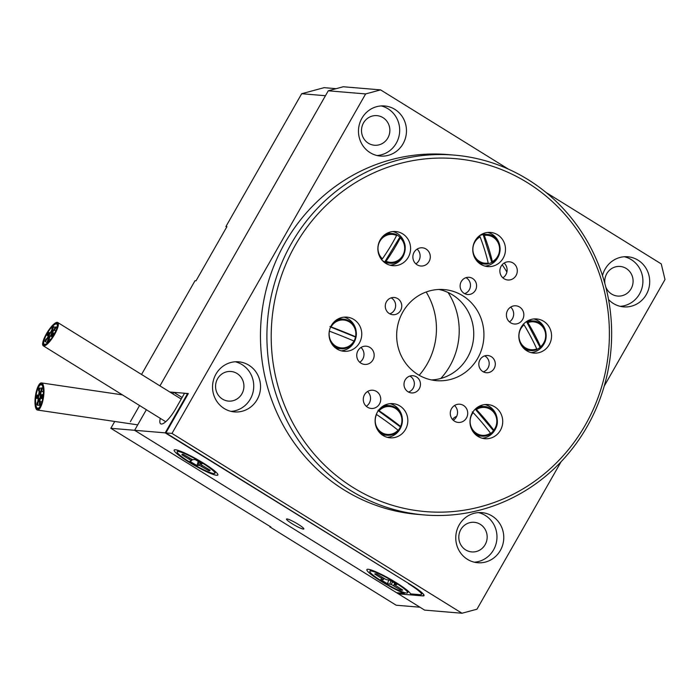 <?xml version="1.0" encoding="UTF-8"?>
<svg xmlns="http://www.w3.org/2000/svg" width="700" height="700" viewBox="0 0 700 700"><rect width="100%" height="100%" fill="white"/><g stroke="black" fill="none" stroke-linecap="round" stroke-linejoin="round"><path stroke-width="1.05" d="M492.117 516.031A25.139 23.992 94.8 0 0 481.871 512.628A25.139 23.992 94.8 0 0 456.942 530.101A25.139 23.992 94.8 0 0 467.425 559.326A25.139 23.992 94.8 0 0 477.671 562.73A25.139 23.992 94.8 0 0 502.6 545.256A25.139 23.992 94.8 0 0 492.117 516.031M474.294 562.196A25.139 23.992 94.8 0 0 496.274 542.964A25.139 23.992 94.8 0 0 485.327 515.462A25.139 23.992 94.8 0 0 478.459 512.601M480.279 524.317A14.857 14.175 94.8 0 0 474.224 522.305A14.857 14.175 94.8 0 0 459.489 532.639A14.857 14.175 94.8 0 0 465.684 549.903A14.857 14.175 94.8 0 0 471.739 551.915A14.857 14.175 94.8 0 0 486.465 541.59A14.857 14.175 94.8 0 0 480.279 524.317M248.885 365.216A25.139 23.992 94.8 0 0 238.639 361.812A25.139 23.992 94.8 0 0 213.71 379.286A25.139 23.992 94.8 0 0 224.193 408.511A25.139 23.992 94.8 0 0 234.439 411.915A25.139 23.992 94.8 0 0 259.368 394.441A25.139 23.992 94.8 0 0 248.885 365.216M231.061 411.373A25.139 23.992 94.8 0 0 253.041 392.14A25.139 23.992 94.8 0 0 242.095 364.648A25.139 23.992 94.8 0 0 235.218 361.777M237.046 373.502A14.857 14.175 94.8 0 0 230.983 371.49A14.857 14.175 94.8 0 0 216.256 381.815A14.857 14.175 94.8 0 0 222.451 399.088A14.857 14.175 94.8 0 0 228.506 401.091A14.857 14.175 94.8 0 0 243.233 390.766A14.857 14.175 94.8 0 0 237.046 373.502M608.545 299.53A25.139 23.992 94.8 0 0 613.358 303.476A25.139 23.992 94.8 0 0 623.613 306.88A25.139 23.992 94.8 0 0 648.532 289.406A25.139 23.992 94.8 0 0 638.059 260.181A25.139 23.992 94.8 0 0 627.812 256.777A25.139 23.992 94.8 0 0 602.49 275.651M620.235 306.338A25.139 23.992 94.8 0 0 642.215 287.105A25.139 23.992 94.8 0 0 631.26 259.613A25.139 23.992 94.8 0 0 624.391 256.751M605.78 286.965A14.857 14.175 94.8 0 0 611.616 294.053A14.857 14.175 94.8 0 0 617.671 296.065A14.857 14.175 94.8 0 0 632.406 285.731A14.857 14.175 94.8 0 0 626.211 268.467A14.857 14.175 94.8 0 0 620.156 266.455A14.857 14.175 94.8 0 0 604.905 283.675M394.826 109.358A25.139 23.992 94.8 0 0 384.571 105.962A25.139 23.992 94.8 0 0 359.651 123.436A25.139 23.992 94.8 0 0 370.125 152.661A25.139 23.992 94.8 0 0 380.371 156.056A25.139 23.992 94.8 0 0 405.3 138.582A25.139 23.992 94.8 0 0 394.826 109.358M377.002 155.523A25.139 23.992 94.8 0 0 398.983 136.29A25.139 23.992 94.8 0 0 388.027 108.789A25.139 23.992 94.8 0 0 381.159 105.928M382.979 117.644A14.857 14.175 94.8 0 0 376.924 115.64A14.857 14.175 94.8 0 0 362.189 125.965A14.857 14.175 94.8 0 0 368.384 143.229A14.857 14.175 94.8 0 0 374.439 145.241A14.857 14.175 94.8 0 0 389.174 134.916A14.857 14.175 94.8 0 0 382.979 117.644M365.636 93.931L328.265 90.799L343.236 86.756L380.608 89.889L365.636 93.931L171.99 433.422L165.874 432.915L188.326 393.549L169.803 392L173.758 392.332L172.865 393.899M328.265 90.799L159.95 385.884L325.456 95.716L301.683 93.721L225.907 226.564L226.922 226.651L196.053 280.779L195.037 280.691L141.54 374.474M398.983 592.918L398.44 593.871L424.629 610.111L462 613.244L476.971 609.201L561.076 461.746M171.99 433.422L462 613.244M398.44 593.871L422.896 595.919A22.855 2.984 29.7 0 0 424.034 595.639A22.855 2.984 29.7 0 0 410.979 584.885L165.874 432.915M604.222 386.102L665 279.545L661.255 263.909L546.035 192.465M508.454 169.155L380.608 89.889M472.605 278.477A8.636 8.242 94.8 0 0 460.521 283.308A8.636 8.242 94.8 0 0 467.644 294.516A8.636 8.242 94.8 0 0 472.605 278.477M464.634 293.641A8.636 8.242 94.8 0 0 465.972 277.672M416.474 376.88A8.636 8.242 94.8 0 0 404.39 381.719A8.636 8.242 94.8 0 0 411.512 392.919A8.636 8.242 94.8 0 0 416.474 376.88M408.502 392.044A8.636 8.242 94.8 0 0 409.841 376.075M397.766 298.672A8.636 8.242 94.8 0 0 385.683 303.511A8.636 8.242 94.8 0 0 392.796 314.711A8.636 8.242 94.8 0 0 397.766 298.672M389.795 313.836A8.636 8.242 94.8 0 0 391.134 297.868M491.312 356.685A8.636 8.242 94.8 0 0 479.229 361.515A8.636 8.242 94.8 0 0 486.351 372.724A8.636 8.242 94.8 0 0 491.312 356.685M483.341 371.849A8.636 8.242 94.8 0 0 484.68 355.88M513.074 263.016A9.144 8.724 94.8 0 0 500.29 268.135A9.144 8.724 94.8 0 0 507.824 280A9.144 8.724 94.8 0 0 513.074 263.016M376.495 391.466A9.144 8.724 94.8 0 0 363.703 396.585A9.144 8.724 94.8 0 0 371.245 408.45A9.144 8.724 94.8 0 0 376.495 391.466M426.072 249.034A9.144 8.724 94.8 0 0 413.289 254.152A9.144 8.724 94.8 0 0 420.822 266.017A9.144 8.724 94.8 0 0 426.072 249.034M519.628 307.046A9.144 8.724 94.8 0 0 506.835 312.156A9.144 8.724 94.8 0 0 514.378 324.021A9.144 8.724 94.8 0 0 519.628 307.046M463.496 405.449A9.144 8.724 94.8 0 0 450.704 410.567A9.144 8.724 94.8 0 0 458.246 422.433A9.144 8.724 94.8 0 0 463.496 405.449M369.95 347.445A9.144 8.724 94.8 0 0 357.158 352.555A9.144 8.724 94.8 0 0 364.691 364.42A9.144 8.724 94.8 0 0 369.95 347.445M353.299 487.637A177.109 169.041 94.8 0 0 585.305 425.023A177.109 169.041 94.8 0 0 527.293 182.586A177.109 169.041 94.8 0 0 295.295 245.201A177.109 169.041 94.8 0 0 353.299 487.637M527.957 179.55A180.539 172.314 -85.2 0 1 603.225 389.436A180.539 172.314 -85.2 0 1 424.2 514.938A180.539 172.314 -85.2 0 1 350.595 490.508A180.539 172.314 -85.2 0 1 275.328 280.621A180.539 172.314 -85.2 0 1 454.361 155.12A180.539 172.314 -85.2 0 1 527.957 179.55M454.361 155.12L447.904 154.577A180.539 172.314 94.8 0 0 268.879 280.079A180.539 172.314 94.8 0 0 344.137 489.965A180.539 172.314 94.8 0 0 417.743 514.395L424.2 514.938M399.884 405.965A17.141 16.363 94.8 0 0 392.892 403.646A17.141 16.363 94.8 0 0 375.9 415.564A17.141 16.363 94.8 0 0 383.049 435.488A17.141 16.363 94.8 0 0 390.031 437.806A17.141 16.363 94.8 0 0 407.033 425.889A17.141 16.363 94.8 0 0 399.884 405.965M402.159 417.226A17.141 16.363 94.8 0 0 394.45 405.51A17.141 16.363 94.8 0 0 390.162 403.655M353.815 319.454A17.141 16.363 94.8 0 0 346.824 317.135A17.141 16.363 94.8 0 0 329.831 329.053A17.141 16.363 94.8 0 0 336.971 348.976A17.141 16.363 94.8 0 0 343.963 351.295A17.141 16.363 94.8 0 0 360.964 339.377A17.141 16.363 94.8 0 0 353.815 319.454M356.09 330.715A17.141 16.363 94.8 0 0 348.381 318.999A17.141 16.363 94.8 0 0 344.085 317.144M402.649 233.844A17.141 16.363 94.8 0 0 395.658 231.525A17.141 16.363 94.8 0 0 378.665 243.434A17.141 16.363 94.8 0 0 385.805 263.366A17.141 16.363 94.8 0 0 392.796 265.685A17.141 16.363 94.8 0 0 409.789 253.767A17.141 16.363 94.8 0 0 402.649 233.844M404.915 245.105A17.141 16.363 94.8 0 0 397.215 233.389A17.141 16.363 94.8 0 0 392.919 231.534M497.551 234.745A17.141 16.363 94.8 0 0 490.56 232.426A17.141 16.363 94.8 0 0 473.567 244.335A17.141 16.363 94.8 0 0 480.707 264.259A17.141 16.363 94.8 0 0 487.699 266.586A17.141 16.363 94.8 0 0 504.691 254.669A17.141 16.363 94.8 0 0 497.551 234.745M499.817 245.998A17.141 16.363 94.8 0 0 492.109 234.29A17.141 16.363 94.8 0 0 487.821 232.435M543.62 321.256A17.141 16.363 94.8 0 0 536.629 318.938A17.141 16.363 94.8 0 0 519.636 330.846A17.141 16.363 94.8 0 0 526.776 350.77A17.141 16.363 94.8 0 0 533.767 353.089A17.141 16.363 94.8 0 0 550.76 341.18A17.141 16.363 94.8 0 0 543.62 321.256M545.886 332.509A17.141 16.363 94.8 0 0 538.186 320.793A17.141 16.363 94.8 0 0 533.89 318.946M494.786 406.866A17.141 16.363 94.8 0 0 487.795 404.547A17.141 16.363 94.8 0 0 470.802 416.456A17.141 16.363 94.8 0 0 477.942 436.389A17.141 16.363 94.8 0 0 484.934 438.707A17.141 16.363 94.8 0 0 501.926 426.79A17.141 16.363 94.8 0 0 494.786 406.866M497.052 418.127A17.141 16.363 94.8 0 0 489.352 406.411A17.141 16.363 94.8 0 0 485.056 404.556M462.752 295.75A45.71 43.627 94.8 0 0 444.115 289.572A45.71 43.627 94.8 0 0 398.79 321.335A45.71 43.627 94.8 0 0 417.848 374.474A45.71 43.627 94.8 0 0 436.476 380.66A45.71 43.627 94.8 0 0 481.801 348.889A45.71 43.627 94.8 0 0 462.752 295.75M431.41 379.916A45.71 43.627 94.8 0 0 472.334 345.45A45.71 43.627 94.8 0 0 452.559 294.901A45.71 43.627 94.8 0 0 438.996 289.459M502.871 277.848A9.144 8.724 94.8 0 0 504.114 263.086M366.293 406.289A9.144 8.724 94.8 0 0 367.526 391.527M415.87 263.865A9.144 8.724 94.8 0 0 417.113 249.104M509.425 321.869A9.144 8.724 94.8 0 0 510.659 307.108M453.294 420.271A9.144 8.724 94.8 0 0 454.528 405.51M359.739 362.267A9.144 8.724 94.8 0 0 360.981 347.506M482.239 438.235A17.141 16.363 94.8 0 0 496.326 426.86M531.072 352.625A17.141 16.363 94.8 0 0 545.16 341.241M485.004 266.114A17.141 16.363 94.8 0 0 499.091 254.73M390.101 265.213A17.141 16.363 94.8 0 0 404.189 253.838M341.267 350.831A17.141 16.363 94.8 0 0 355.994 337.059L355.504 337.015A14.857 14.175 -85.2 0 1 354.865 339.211A14.857 14.175 -85.2 0 1 354.034 341.066M387.336 437.342A17.141 16.363 94.8 0 0 401.424 425.959M160.309 418.373A18.139 4.865 -58.2 0 0 160.685 423.815A18.139 4.865 -58.2 0 0 161.332 424.025A18.139 4.865 -58.2 0 0 175.639 408.852L184.546 393.234L188.178 393.82M175.429 449.767A25.139 3.281 -150.3 0 0 174.58 449.802A25.139 3.281 -150.3 0 0 190.015 462.805A25.139 3.281 -150.3 0 0 216.589 475.291A25.139 3.281 -150.3 0 0 217.866 474.495A25.139 3.281 -150.3 0 0 199.176 460.565A25.139 3.281 -150.3 0 0 175.429 449.767M408.774 591.684L408.231 591.649M405.204 592.804L404.32 593.364L396.567 592.707L134.619 430.29L165.2 432.854L408.581 583.406M422.301 592.996L421.488 594.423A22.855 2.984 -150.3 0 1 420.341 594.702L410.55 593.88A25.139 3.281 -150.3 0 0 391.641 579.915A25.139 3.281 -150.3 0 0 368.148 569.258A25.139 3.281 -150.3 0 0 367.29 569.301A25.139 3.281 -150.3 0 0 378.376 579.574A25.139 3.281 -150.3 0 0 404.32 593.364M286.991 518.936A10.001 1.304 -150.3 0 0 286.493 519.059A10.001 1.304 -150.3 0 0 293.344 524.457A10.001 1.304 -150.3 0 0 303.363 529.086A10.001 1.304 -150.3 0 0 303.861 528.964A10.001 1.304 -150.3 0 0 297.001 523.565A10.001 1.304 -150.3 0 0 286.991 518.936M146.352 409.719L134.619 430.29L110.836 428.295L270.9 526.995L269.876 526.907L396.174 605.22L419.956 607.215L134.619 430.29L146.352 409.719M187.644 393.496L165.2 432.854M421.488 594.423A22.855 2.984 -150.3 0 0 408.433 583.669M173.758 392.332L182.114 397.504M301.683 93.721L324.135 87.657L336.14 88.672M114.739 421.461L110.836 428.295M130.366 421.689L139.58 405.527M440.816 378.464A68.556 65.433 94.8 0 0 448.026 292.451M452.585 419.562A7.14 6.816 -85.2 0 1 456.654 416.421M270.489 526.741L269.876 526.907M426.178 291.996A68.556 65.433 -85.2 0 1 419.195 375.279M401.957 590.222A16.161 2.109 -150.3 0 0 402.745 590.048L394.415 584.736L396.777 584.526A16.161 2.109 29.7 0 0 389.961 580.3L386.067 579.565L377.178 574.201A16.161 2.109 29.7 0 0 375.498 573.816A16.161 2.109 29.7 0 0 374.736 573.956A16.161 2.109 29.7 0 0 374.701 573.991L383.04 579.311L380.678 579.521A16.161 2.109 -150.3 0 0 387.494 583.747L391.379 584.483L400.269 589.846A16.161 2.109 -150.3 0 0 401.957 590.222M370.947 570.999A21.709 2.835 29.7 0 1 392.691 581.053A21.709 2.835 29.7 0 1 407.584 592.778A21.709 2.835 29.7 0 1 406.499 593.04A21.709 2.835 29.7 0 1 384.755 582.986A21.709 2.835 29.7 0 1 369.871 571.261A21.709 2.835 29.7 0 1 370.947 570.999M400.715 588.788L400.269 589.846M394.625 583.109L394.319 584.316M382.148 577.281L381.474 578.191M383.924 578.384L383.04 579.311M384.283 578.576L383.136 579.722M388.692 580.186L387.494 583.747M394.336 584.246L393.496 585.646M392.464 581.77L391.379 584.483M390.854 580.816L389.953 583.949M209.834 470.689A16.161 2.109 -150.3 0 0 210.079 470.461A16.161 2.109 -150.3 0 0 210.053 470.181L201.206 464.817L200.778 464.222L202.125 463.759A16.161 2.109 29.7 0 0 195.002 459.55L192.482 459.664L183.33 454.405A16.161 2.109 29.7 0 0 182.184 454.361A16.161 2.109 29.7 0 0 182.018 454.457A16.161 2.109 29.7 0 0 181.965 454.869L190.82 460.241L191.249 460.836L189.893 461.291A16.161 2.109 -150.3 0 0 197.015 465.5L199.535 465.386L208.688 470.645A16.161 2.109 -150.3 0 0 209.834 470.689M182.481 454.317L181.965 454.869M177.433 451.561A21.709 2.835 29.7 0 1 198.494 460.688A21.709 2.835 29.7 0 1 214.865 473.279A21.709 2.835 29.7 0 1 214.585 473.498A21.709 2.835 29.7 0 1 193.524 464.363A21.709 2.835 29.7 0 1 177.153 451.771A21.709 2.835 29.7 0 1 177.433 451.561M209.072 469.604L208.688 470.645M201.066 463.085L200.778 464.222M189.665 458.141L189.044 459.051M191.704 459.261L190.82 460.241M192.439 459.646L191.249 460.836M198.231 461.37L197.015 465.5M202.16 465.456L201.609 466.471M200.489 462.726L199.535 465.386M199.202 461.948L198.371 465.036M479.491 235.734A14.857 14.175 -85.2 0 1 481.023 235.095A14.857 14.175 -85.2 0 1 483.157 234.544L484.251 235.445A57.085 15.68 70.9 0 1 488.81 248.579A57.085 15.68 70.9 0 1 492.363 261.634A13.991 13.352 94.8 0 0 498.942 244.851A13.991 13.352 94.8 0 0 484.251 235.445M492.293 262.439L492.363 261.634L491.785 262.395A14.857 14.175 -85.2 0 1 489.755 263.279A14.857 14.175 -85.2 0 1 488.276 263.707M480.104 236.88A13.991 13.352 94.8 0 0 473.524 253.671A13.991 13.352 94.8 0 0 488.215 263.078A57.085 15.68 -109.1 0 0 484.662 250.023A57.085 15.68 -109.1 0 0 480.104 236.88L479.159 235.996M488.145 263.874L488.215 263.078L488.145 263.874A14.857 14.175 94.8 0 1 484.662 264.031L488.162 263.874M483.157 234.544L491.785 262.395M525.56 322.245A14.857 14.175 -85.2 0 1 526.628 321.781L527.87 322.613A57.085 14.149 59.7 0 1 534.721 334.696A57.085 14.149 59.7 0 1 540.566 346.692A13.991 13.352 94.8 0 0 544.014 328.939A13.991 13.352 94.8 0 0 527.87 322.613M540.636 347.428L540.566 346.692L540.636 347.428L540.12 347.392A14.857 14.175 -85.2 0 1 538.291 348.661A14.857 14.175 -85.2 0 1 536.891 349.37M524.046 324.844A13.991 13.352 94.8 0 0 520.599 342.598A13.991 13.352 94.8 0 0 536.734 348.924A57.085 14.149 -120.3 0 0 530.898 336.928A57.085 14.149 -120.3 0 0 524.046 324.844L523.311 324.056M536.812 349.659L536.734 348.924L536.812 349.659A14.857 14.175 94.8 0 1 530.731 350.543L536.847 349.659M526.628 321.781L540.12 347.392M475.528 408.879L476.42 409.561A57.085 11.777 47.2 0 1 485.616 419.904A57.085 11.777 47.2 0 1 493.798 430.168A13.991 13.352 94.8 0 0 493.517 412.081A13.991 13.352 94.8 0 0 476.42 409.561M494.016 430.797L493.798 430.168L494.016 430.797L493.509 430.754A14.857 14.175 -85.2 0 1 491.977 432.399A14.857 14.175 -85.2 0 1 490.691 433.466M473.139 412.598A13.991 13.352 94.8 0 0 473.427 430.684A13.991 13.352 94.8 0 0 490.516 433.204A57.085 11.777 -132.8 0 0 482.335 422.94A57.085 11.777 -132.8 0 0 473.139 412.598L472.264 411.915M490.735 433.834L490.516 433.204L490.735 433.834A14.857 14.175 94.8 0 1 481.898 436.161L490.787 433.825M475.274 409.124L493.509 430.754M400.951 426.947L400.592 426.475A13.991 13.352 94.8 0 0 396.27 408.993A13.991 13.352 94.8 0 0 379.059 410.743A57.085 8.566 33.8 0 1 390.329 418.652A57.085 8.566 33.8 0 1 400.592 426.475L400.951 426.947L400.435 426.904A14.857 14.175 -85.2 0 1 399.315 428.881A14.857 14.175 -85.2 0 1 398.204 430.334M376.539 414.496A13.991 13.352 94.8 0 0 380.87 431.979A13.991 13.352 94.8 0 0 398.081 430.229A57.085 8.566 -146.2 0 0 387.817 422.406A57.085 8.566 -146.2 0 0 376.539 414.496L376.32 414.348M378.044 410.217L379.059 410.743M398.431 430.701L398.081 430.229L398.431 430.701A14.857 14.175 94.8 0 1 386.995 435.26C391.457 435.54 395.29 434.017 398.484 430.684M378.262 410.707L400.435 426.904M329.429 331.17A13.991 13.352 94.8 0 0 337.627 347.034A13.991 13.352 94.8 0 0 353.973 341.04A57.085 4.804 -159.5 0 0 342.204 336.149A57.085 4.804 -159.5 0 0 329.429 331.17M355.565 336.77A13.991 13.352 94.8 0 0 347.375 320.906A13.991 13.352 94.8 0 0 331.021 326.909A57.085 4.804 20.5 0 1 343.796 331.879A57.085 4.804 20.5 0 1 355.565 336.77L356.011 337.059L355.565 336.77M329.919 326.567L331.021 326.909M354.428 341.32L353.973 341.04L354.428 341.32A14.857 14.175 94.8 0 1 340.926 348.749C346.771 349.002 351.286 346.526 354.48 341.32M330.601 327.005L355.504 337.015M386.067 261.257A13.991 13.352 94.8 0 0 402.579 255.806A13.991 13.352 94.8 0 0 400.277 237.895A57.085 15.094 123.5 0 1 393.671 249.62A57.085 15.094 123.5 0 1 386.067 261.257L384.773 261.922A14.857 14.175 -85.2 0 1 382.848 260.855A14.857 14.175 -85.2 0 1 382.428 260.575M381.544 259.534L382.392 258.825A57.085 15.094 -56.5 0 0 389.996 247.188A57.085 15.094 -56.5 0 0 396.602 235.463A13.991 13.352 94.8 0 0 380.082 240.914A13.991 13.352 94.8 0 0 382.392 258.825M396.804 234.938A14.857 14.175 -85.2 0 1 398.134 235.725A14.857 14.175 -85.2 0 1 399.884 237.09L400.277 237.895L400.391 237.134M396.716 234.701L396.602 235.463L396.716 234.701A14.857 14.175 94.8 0 0 392.245 233.529A14.857 14.175 94.8 0 0 383.338 235.9M384.773 261.922L399.884 237.09M45.885 339.246C47.066 338.266 47.084 338.783 45.929 340.795C44.748 341.766 44.73 341.25 45.885 339.246L46.804 338.555L48.317 339.369M45.929 340.795L45.01 341.477L47.574 342.851M48.178 336.315C49.367 335.335 49.376 335.851 48.221 337.864C47.04 338.835 47.031 338.319 48.178 336.315L49.105 335.624L49.744 336M48.221 337.864L47.303 338.546L48.458 339.211M48.265 339.447C49.446 338.467 49.455 338.984 48.3 340.996C47.119 341.967 47.11 341.451 48.265 339.447L49.201 338.765L50.47 339.736M48.3 340.996L47.373 341.67L48.186 342.291M49.367 336.411C50.549 335.431 50.566 335.947 49.411 337.96C48.23 338.94 48.212 338.424 49.367 336.411L50.295 335.729L52.36 337.146M49.411 337.96L48.816 338.87M52.859 333.576C54.04 332.605 54.049 333.121 52.894 335.125C51.712 336.105 51.704 335.589 52.859 333.576L53.795 332.911L54.539 333.541M52.894 335.125L51.958 335.799L52.789 336.499M51.669 333.48C52.85 332.5 52.859 333.016 51.704 335.029C50.523 336 50.514 335.484 51.669 333.48L52.596 332.797L53.174 333.217M51.704 335.029L50.776 335.703L52.491 336.954M55.072 327.512C56.254 326.533 56.262 327.058 55.107 329.061C53.926 330.041 53.917 329.525 55.072 327.512L56 326.839L57.024 327.556M55.107 329.061L54.18 329.744L55.825 330.899M52.771 330.444C53.953 329.473 53.97 329.989 52.815 331.993C51.634 332.973 51.616 332.456 52.771 330.444L53.699 329.761L55.738 331.109M52.815 331.993L52.229 332.902M52.692 327.311C53.874 326.34 53.891 326.856 52.736 328.86C51.555 329.84 51.538 329.324 52.692 327.311L53.602 326.629L55.151 327.408M52.736 328.86L52.194 329.735M51.581 330.348C52.762 329.368 52.78 329.884 51.625 331.896C50.444 332.868 50.426 332.351 51.581 330.348L52.5 329.665L53.156 330.024M51.625 331.896L50.706 332.579L51.87 333.235M48.099 333.174C49.28 332.203 49.297 332.719 48.143 334.731C46.961 335.703 46.944 335.186 48.099 333.174L49.009 332.491L49.726 332.797M48.143 334.731L47.232 335.414L48.492 335.956M49.289 333.279C50.47 332.299 50.488 332.815 49.333 334.828C48.151 335.808 48.134 335.291 49.289 333.279L50.208 332.588L51.739 333.392M49.333 334.828L48.781 335.703M56.674 323.33A12.565 3.369 -58.2 0 0 47.189 333.104A12.565 3.369 -58.2 0 0 43.873 344.838A12.565 3.369 -58.2 0 0 44.328 344.977A12.565 3.369 -58.2 0 0 53.804 335.204A12.565 3.369 -58.2 0 0 57.12 323.47A12.565 3.369 -58.2 0 0 56.674 323.33M43.759 345.957A13.711 3.675 -58.2 0 0 54.11 335.3A13.711 3.675 -58.2 0 0 57.724 322.499A13.711 3.675 -58.2 0 0 57.234 322.341A13.711 3.675 -58.2 0 0 46.891 333.007A13.711 3.675 -58.2 0 0 43.269 345.809A13.711 3.675 -58.2 0 0 43.759 345.957M56.332 323.916A11.883 3.185 -58.2 0 0 47.373 333.165A11.883 3.185 -58.2 0 0 44.24 344.251A11.883 3.185 -58.2 0 0 44.66 344.391A11.883 3.185 -58.2 0 0 53.629 335.142A11.883 3.185 -58.2 0 0 56.761 324.056A11.883 3.185 -58.2 0 0 56.332 323.916M44.38 344.881A12.451 3.342 -58.2 0 0 53.778 335.195A12.451 3.342 -58.2 0 0 57.059 323.566A12.451 3.342 -58.2 0 0 56.613 323.426A12.451 3.342 -58.2 0 0 47.215 333.113A12.451 3.342 -58.2 0 0 43.934 344.741A12.451 3.342 -58.2 0 0 44.38 344.881M39.296 404.11C39.576 401.8 39.944 401.205 40.416 402.316C40.136 404.626 39.76 405.221 39.296 404.11L39.594 404.906L40.731 405.178M41.921 401.949L40.119 401.52L40.416 402.316M39.113 400.75C39.393 398.44 39.76 397.845 40.224 398.956C39.953 401.266 39.576 401.861 39.113 400.75L39.874 401.634M42.7 398.685L39.926 398.16L40.224 398.956M41.37 397.119C41.641 394.817 42.018 394.214 42.481 395.325C42.201 397.635 41.834 398.239 41.37 397.119L41.65 397.915L42.779 398.265M43.242 394.852L42.201 394.537L42.481 395.325M40.145 397.259C40.425 394.949 40.801 394.345 41.265 395.456C40.985 397.766 40.617 398.37 40.145 397.259L40.442 398.055L42.726 398.571M41.808 394.852L40.968 394.66L41.265 395.456M41.002 390.399C41.274 388.089 41.65 387.494 42.114 388.605C41.834 390.915 41.466 391.51 41.002 390.399L41.3 391.195L43.391 391.65M43.12 388.089L41.816 387.809L42.114 388.605M39.961 393.89C40.241 391.589 40.609 390.985 41.081 392.096C40.801 394.406 40.425 395.001 39.961 393.89L40.731 394.774M43.347 391.773L40.775 391.3L41.081 392.096M38.561 390.661C38.833 388.351 39.209 387.756 39.672 388.868C39.401 391.178 39.025 391.773 38.561 390.661L39.384 391.493M41.396 388.203L39.357 388.071L39.672 388.868M38.745 394.03C39.025 391.72 39.393 391.116 39.856 392.227C39.585 394.537 39.209 395.141 38.745 394.03L39.06 394.826L40.583 394.984M40.46 391.527L39.541 391.431L39.856 392.227M36.488 397.652C36.768 395.342 37.135 394.748 37.607 395.859C37.328 398.169 36.951 398.764 36.488 397.652L36.82 398.449L38.439 398.44M38.281 395.054L37.275 395.054L37.607 395.859M37.704 397.521C37.984 395.211 38.36 394.616 38.824 395.727C38.544 398.029 38.176 398.632 37.704 397.521L38.526 398.352M40.547 395.071L38.509 394.922L38.824 395.727M36.855 404.373C37.135 402.062 37.502 401.467 37.975 402.579C37.695 404.889 37.319 405.484 36.855 404.373L37.179 405.178L40.609 405.422M39.69 401.931L37.651 401.783L37.975 402.579M37.896 400.881C38.167 398.571 38.544 397.976 39.008 399.088C38.727 401.398 38.36 401.993 37.896 400.881L38.203 401.678L39.734 401.852M39.602 398.387L38.692 398.291L39.008 399.088M36.934 390.635A12.565 3.745 -81.6 0 0 37.651 408.922A12.565 3.745 -81.6 0 0 42.035 402.351A12.565 3.745 -81.6 0 0 41.317 384.055A12.565 3.745 -81.6 0 0 36.934 390.635M42.262 402.876A13.711 4.086 -81.6 0 0 41.492 382.926A13.711 4.086 -81.6 0 0 36.706 390.101A13.711 4.086 -81.6 0 0 37.485 410.051A13.711 4.086 -81.6 0 0 42.262 402.876M37.074 390.95A11.883 3.535 -81.6 0 0 37.748 408.249A11.883 3.535 -81.6 0 0 41.895 402.027A11.883 3.535 -81.6 0 0 41.221 384.738A11.883 3.535 -81.6 0 0 37.074 390.95M42.009 402.299A12.451 3.71 -81.6 0 0 41.309 384.169A12.451 3.71 -81.6 0 0 36.96 390.688A12.451 3.71 -81.6 0 0 37.669 408.809A12.451 3.71 -81.6 0 0 42.009 402.299M506.896 272.037A114.266 109.06 94.8 0 0 502.18 264.74M422.896 595.919L423.692 594.519M485.275 234.273A14.857 14.175 94.8 0 0 481.285 234.526L487.148 234.43A14.857 14.175 94.8 0 0 483.665 234.588M492.389 262.386A14.857 14.175 94.8 0 0 499.826 246.26A14.857 14.175 94.8 0 0 487.148 234.43C500.85 234.649 505.041 256.576 492.345 262.43M478.896 262.955A14.857 14.175 94.8 0 0 482.79 263.874L484.662 264.031A14.857 14.175 94.8 0 1 476.28 260.216M479.517 236.023A14.857 14.175 94.8 0 0 478.24 236.801M531.344 320.784A14.857 14.175 94.8 0 0 527.354 321.037L533.216 320.941A14.857 14.175 94.8 0 0 527.135 321.825M540.724 347.358A14.857 14.175 94.8 0 0 545.571 331.406A14.857 14.175 94.8 0 0 533.216 320.941C545.571 321.178 550.996 339.92 540.697 347.419M524.965 349.466A14.857 14.175 94.8 0 0 528.859 350.385L530.731 350.543A14.857 14.175 94.8 0 1 522.349 346.727M482.51 406.394A14.857 14.175 94.8 0 0 478.52 406.656L484.383 406.551A14.857 14.175 94.8 0 0 475.545 408.879M494.095 430.701A14.857 14.175 94.8 0 0 496.221 415.502A14.857 14.175 94.8 0 0 484.383 406.551C495.32 406.84 501.602 422.17 494.077 430.771M480.025 436.004L476.149 435.094A14.857 14.175 94.8 0 0 480.025 436.004L481.898 436.161A14.857 14.175 94.8 0 1 473.515 432.338M383.626 405.746L387.608 405.493A14.857 14.175 94.8 0 0 383.618 405.755M400.986 426.86A14.857 14.175 94.8 0 0 389.48 405.65A14.857 14.175 94.8 0 0 380.581 408.021M385.131 435.102L381.246 434.192A14.857 14.175 94.8 0 0 385.131 435.102L386.995 435.26A14.857 14.175 94.8 0 1 378.613 431.445M337.558 319.235L341.539 318.99A14.857 14.175 94.8 0 0 337.549 319.244M356.029 336.998A14.857 14.175 94.8 0 0 343.411 319.139A14.857 14.175 94.8 0 0 334.512 321.51M339.062 348.591L335.178 347.681A14.857 14.175 94.8 0 0 339.062 348.591L340.926 348.749A14.857 14.175 94.8 0 1 332.544 344.934M390.373 233.371A14.857 14.175 94.8 0 0 386.382 233.634L392.245 233.529L396.751 234.701M387.887 262.981L384.011 262.071A14.857 14.175 94.8 0 0 387.887 262.981L389.76 263.139A14.857 14.175 94.8 0 0 404.014 254.144A14.857 14.175 94.8 0 0 400.479 237.204M385.289 261.966A14.857 14.175 94.8 0 0 389.76 263.139C402.727 265.099 410.865 245.639 400.444 237.151M407.584 592.778L408.406 591.343M369.871 571.261L370.685 569.826M214.865 473.279L215.688 471.844M177.153 451.771L177.975 450.336M478.914 262.964L482.79 263.874M524.983 349.475L528.859 350.385M387.608 405.493L389.48 405.65C400.4 408.45 404.241 415.546 401.004 426.93M341.539 318.99L343.411 319.139C352.756 321.064 356.974 327.031 356.072 337.05M57.724 322.499L181.213 399.07M43.269 345.809L165.725 421.733M41.492 382.926L122.404 394.87M37.485 410.051L137.725 424.856M41.309 384.169L41.799 384.239M37.669 408.809L38.167 408.887"/></g></svg>
